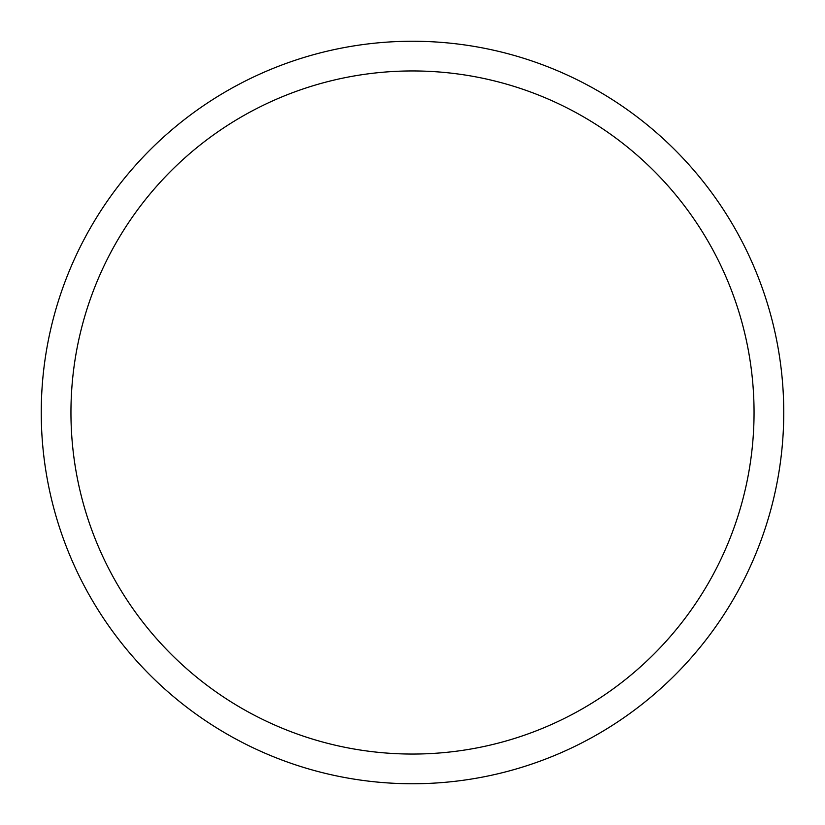 <?xml version="1.0" encoding="UTF-8"?>
<svg xmlns="http://www.w3.org/2000/svg" width="825" height="825" viewBox="0 0 825 825"><rect width="100%" height="100%" fill="white"/><g stroke="black" fill="none" stroke-linecap="round" stroke-linejoin="round"><path stroke-width="1.24" d="M41.25 412.5A371.25 371.25 0 0 0 412.5 783.75A371.25 371.25 0 0 0 783.75 412.5A371.25 371.25 0 0 0 412.5 41.25A371.25 371.25 0 0 0 41.25 412.5M754.05 412.5A341.55 341.55 0 0 1 412.5 754.05A341.55 341.55 0 0 1 70.95 412.5A341.55 341.55 0 0 1 412.5 70.95A341.55 341.55 0 0 1 754.05 412.5"/></g></svg>
